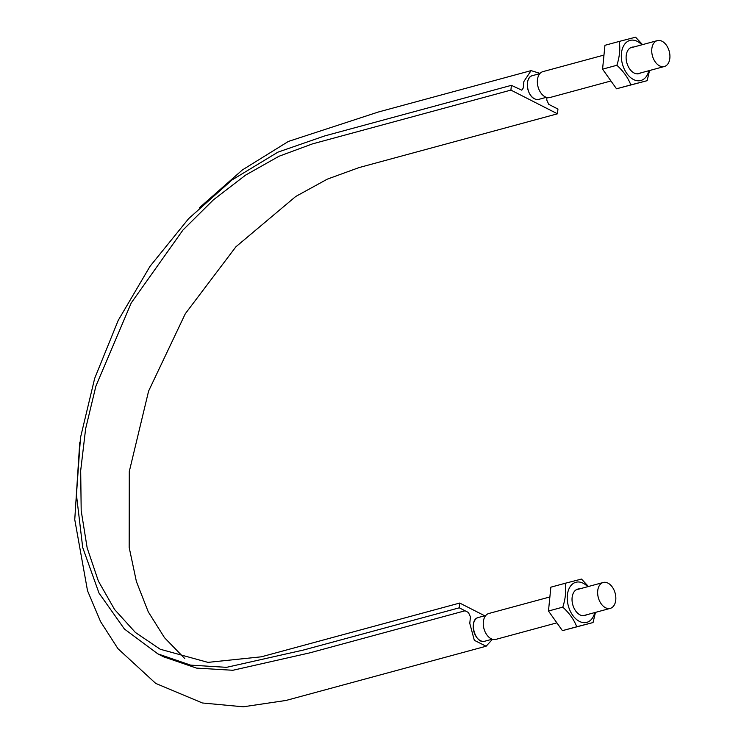 <?xml version="1.0" encoding="UTF-8"?>
<svg xmlns="http://www.w3.org/2000/svg" width="744" height="744" viewBox="0 0 744 744"><rect width="100%" height="100%" fill="white"/><g stroke="black" fill="none" stroke-linecap="round" stroke-linejoin="round"><path stroke-width="1.12" d="M546.989 97.529L546.738 99.994L548.746 104.355L557.944 109.043L557.47 113.804L359.092 167.567L327.351 179.127L295.74 196.472L235.932 246.766L185.303 313.736L148.605 391.065L129.289 471.501L129.177 547.472L136.394 581.52L148.261 611.838L164.526 637.72L184.772 658.561M511.388 85.337L510.914 90.098L312.536 143.862L278.944 156.277L245.557 175.138L213.268 199.969L182.922 230.091L131.232 302.947L95.92 386.043L85.634 428.721L80.687 470.645L81.189 510.709L87.15 547.844L98.375 581.092L114.613 609.541L135.399 632.465L160.202 649.233L207.948 662.374L261.33 656.812L459.718 603.049L459.234 607.82L465.056 610.778L309.82 652.851L232.826 670.279L196.481 668.093L163.661 656.822L157.84 653.864L124.406 629.015L98.999 593.07L82.705 547.519L76.446 494.834L80.482 437.658L94.665 378.408L118.231 320.366L150.009 266.333L188.613 218.662L231.933 180.011L277.893 152.167L324.654 135.938L511.388 85.337L521.804 90.182L523.227 88.025L523.878 81.505L531.086 70.624L540.06 73.396M465.056 610.778L468.432 612.498L470.441 616.86L469.789 623.379L474.319 640.305L486.102 646.229L492.481 639.291M484.79 641.207C475.081 644.695 468.209 619.519 478.308 617.52M459.718 603.049L484.707 615.772M157.84 653.864L190.622 665.127L226.548 667.34L303.645 649.986L459.234 607.82M539.865 73.619L532.425 75.637A12.285 7.97 74.8 0 0 530.584 76.539A12.285 7.97 74.8 0 0 527.375 83.291A12.285 7.97 74.8 0 0 528.993 92.498A12.285 7.97 74.8 0 0 534.508 98.775C526.352 95.279 524.687 77.06 532.397 75.656M510.914 90.098L557.47 113.804M534.508 98.775A12.285 7.97 74.8 0 0 538.851 99.352L546.291 97.334M485.786 615.483L478.336 617.501A12.285 7.97 74.8 0 0 476.504 618.413A12.285 7.97 74.8 0 0 473.286 625.155A12.285 7.97 74.8 0 0 474.904 634.362A12.285 7.97 74.8 0 0 480.419 640.649A12.285 7.97 74.8 0 0 484.763 641.226L492.212 639.208M605.514 607.746A13.411 8.705 74.8 0 0 610.247 608.378A13.411 8.705 74.8 0 0 615.139 593.154A13.411 8.705 74.8 0 0 603.235 582.487A13.411 8.705 74.8 0 0 597.711 594.233A13.411 8.705 74.8 0 0 605.514 607.746M603.97 55.075L542.943 71.619A13.411 8.705 74.8 0 0 537.419 83.365A13.411 8.705 74.8 0 0 545.222 96.878A13.411 8.705 74.8 0 0 549.956 97.51L610.964 80.975M659.593 65.881A13.411 8.705 74.8 0 0 664.336 66.514A13.411 8.705 74.8 0 0 669.228 51.29A13.411 8.705 74.8 0 0 657.315 40.622A13.411 8.705 74.8 0 0 651.8 52.368A13.411 8.705 74.8 0 0 659.593 65.881M549.89 596.948L488.855 613.484A13.411 8.705 74.8 0 0 483.34 625.23A13.411 8.705 74.8 0 0 491.133 638.743A13.411 8.705 74.8 0 0 495.876 639.375L556.875 622.849M649.54 70.522L647.141 80.687L616.506 88.787L602.566 69.155L616.878 65.277C619.613 56.823 620.403 48.871 619.259 41.422L635.581 37.2L642.537 44.631M648.852 70.708A20.767 13.476 -105.2 0 1 630.419 77.441A20.767 13.476 -105.2 0 1 622.523 48.314A20.767 13.476 -105.2 0 1 641.83 44.817M616.878 65.277C623.481 71.312 628.122 77.86 630.819 84.909L647.141 80.687M602.566 69.155L604.946 45.3L619.259 41.422M640.677 72.921A13.699 8.891 -105.2 0 1 629.963 69.341A13.699 8.891 -105.2 0 1 626.216 55.53A13.699 8.891 -105.2 0 1 633.656 47.03M616.506 88.787L630.819 84.909M595.451 612.386L593.052 622.551L562.418 630.652L548.477 611.019L562.789 607.141C565.524 598.688 566.314 590.736 565.17 583.287L581.492 579.064L588.448 586.495M594.763 612.572A20.767 13.476 -105.2 0 1 576.33 619.306A20.767 13.476 -105.2 0 1 568.435 590.187A20.767 13.476 -105.2 0 1 587.741 586.691M562.789 607.141C569.393 613.186 574.043 619.724 576.73 626.774L593.052 622.551M548.477 611.019L550.858 587.174L565.17 583.287M586.588 614.795A13.699 8.891 -105.2 0 1 575.875 611.215A13.699 8.891 -105.2 0 1 572.136 597.404A13.699 8.891 -105.2 0 1 579.567 588.904M562.418 630.652L576.73 626.774M165.363 657.677L163.661 656.822M531.086 70.624L378.333 112.019L288.384 141.434L242.451 169.892L199.318 207.846M79.738 442.652L74.753 519.61L87.513 590.708L100.589 621.659L117.943 648.666L155.701 683.392L202.387 702.978L243.251 706.8L285.994 700.457L486.102 646.229M657.315 40.622L630.149 47.988M664.336 66.514L637.162 73.879M603.235 582.487L576.061 589.853M610.247 608.378L583.073 615.744"/></g></svg>

